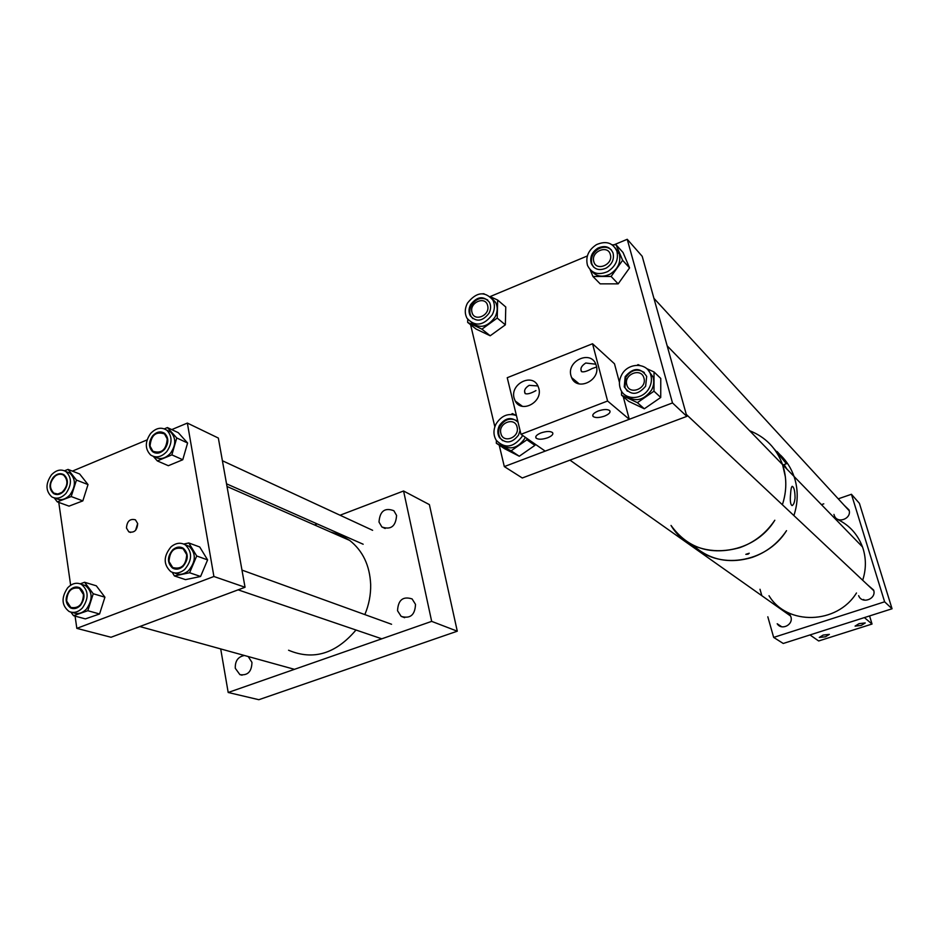<?xml version="1.0" encoding="UTF-8"?>
<svg xmlns="http://www.w3.org/2000/svg" width="939" height="939" viewBox="0 0 939 939"><rect width="100%" height="100%" fill="white"/><g stroke="black" fill="none" stroke-linecap="round" stroke-linejoin="round"><path stroke-width="1.41" d="M248.225 656.537L251.957 662.382C251.699 671.655 247.685 675.74 239.891 674.625L235.29 668.286C235.02 660.95 238.072 656.69 244.457 655.492M396.575 515.441C395.8 526.298 390.894 530.136 381.868 526.955L379.004 522.061C379.849 511.098 384.814 507.33 393.875 510.734L396.575 515.441M415.508 604.376C415.015 615.022 410.237 619.024 401.164 616.371L397.537 610.749C398.124 599.974 402.972 596.03 412.104 598.929L415.508 604.376M403.57 490.991L431.67 621.372L457.281 631.196L429.393 504.619L403.57 490.991L340.047 515.229M457.281 631.196L258.847 699.708L228.189 692.489L220.7 648.919M317.253 523.927L314.542 524.96M431.67 621.372L228.189 692.489M137.681 523.563C137.176 530.371 134.218 533.129 128.784 531.826L126.472 528.023C126.988 521.18 129.981 518.445 135.427 519.819L137.681 523.563M135.58 530.347L137.669 523.516M245.044 587.262L213.904 576.499L76.834 628.367L111.037 637.264L245.044 587.262L218.341 438.055L187.366 423.078L213.904 576.499M58.77 502.412L70.648 585.232M75.073 616.101L76.834 628.367M72.385 471.12L147.083 439.91M171.743 429.604L187.366 423.078M166.731 451.624C172.353 443.466 172.436 436.377 166.989 430.355C161.567 426.74 156.097 427.785 150.592 433.513C144.899 441.823 144.899 448.971 150.592 454.957C155.956 458.326 161.332 457.223 166.731 451.624M154.536 456.73C159.865 459.946 165.17 458.795 170.452 453.291C176.062 445.156 176.145 438.09 170.71 432.093L166.755 430.168M154.63 452.798L152.188 450.603M152.658 435.837C148.456 441.987 148.444 447.281 152.646 451.718C156.625 454.241 160.616 453.42 164.618 449.265C168.797 443.196 168.856 437.938 164.795 433.478C160.78 430.825 156.731 431.611 152.658 435.837M157.329 460.92L171.872 454.875L176.755 437.961L187.6 442.997L182.765 459.746L168.339 465.709L157.329 460.92L153.362 456.424M176.755 437.961L167.4 427.562L164.395 428.83M187.6 442.997L178.281 432.679L167.4 427.562M182.765 459.746L171.872 454.875M160.557 432.421L163.82 432.82M82.503 607.85C88.994 598.225 88.606 590.385 81.353 584.316C76.599 582.168 72.033 583.342 67.643 587.849C61.094 597.638 61.587 605.514 69.099 611.5C73.758 613.449 78.219 612.228 82.503 607.85M72.456 612.416L73.148 612.604C77.796 614.552 82.256 613.343 86.529 608.965C92.996 599.375 92.597 591.558 85.355 585.513L81.857 584.469M72.385 608.531L69.756 606.782M69.545 590.42C64.709 597.662 65.061 603.495 70.601 607.932C74.064 609.399 77.385 608.507 80.566 605.244C85.379 598.096 85.085 592.274 79.686 587.791C76.176 586.218 72.796 587.098 69.545 590.42M73.535 615.691L87.82 610.714L93.243 593.753L104.922 597.192L99.569 613.977L85.379 618.895L73.535 615.691L70.93 612.169M93.243 593.753L84.604 582.274L80.249 583.823M104.922 597.192L96.318 585.807L84.604 582.274M99.569 613.977L87.82 610.714M75.789 587.544L78.982 587.474M65.941 493.445C71.951 484.724 71.904 477.411 65.824 471.519C61 468.843 56.223 469.958 51.469 474.852C45.412 483.702 45.541 491.05 51.833 496.895C56.586 499.372 61.281 498.222 65.941 493.445M55.178 498.116L55.859 498.363C60.589 500.839 65.284 499.689 69.92 494.923C75.918 486.238 75.871 478.949 69.791 473.068L66.352 471.73M55.342 494.337L53.1 492.576M53.335 477.247C48.851 483.796 48.934 489.231 53.582 493.562C57.103 495.428 60.601 494.571 64.052 491.015C68.512 484.547 68.477 479.125 63.946 474.758C60.378 472.798 56.845 473.632 53.335 477.247M57.291 501.872L71.188 496.543L76.446 480.087L88.02 484.571L82.832 500.886L69.04 506.133L57.291 501.872L54.251 497.928M76.446 480.087L68.042 469.406L64.486 470.791M88.02 484.571L79.651 473.984L68.042 469.406M82.832 500.886L71.188 496.543M60.401 474.195L63.265 474.371M184.666 569.48C192.26 560.348 192.518 552.167 185.429 544.96C180.734 542.19 175.945 542.812 171.062 546.827C163.398 556.158 163.257 564.398 170.652 571.522C175.253 574.058 179.924 573.365 184.666 569.48M174.713 572.966C179.255 575.29 183.821 574.562 188.422 570.771C195.993 561.663 196.239 553.517 189.173 546.322L185.065 544.726M174.572 568.928L171.626 566.698M172.811 549.738C167.13 556.639 167.025 562.731 172.471 568.025C175.898 569.926 179.361 569.421 182.894 566.522C188.528 559.738 188.704 553.67 183.422 548.341C179.959 546.31 176.415 546.78 172.811 549.738M174.408 575.936L189.608 572.743L196.709 555.982L207.601 559.902L200.582 576.487L185.488 579.633L174.408 575.936L172.26 572.344M196.709 555.982L188.798 542.953L183.774 544.045M207.601 559.902L199.725 546.991L188.798 542.953M200.582 576.487L189.608 572.743M178.621 547.625L182.342 547.73M686.832 416.376L672.5 402.937L504.313 466.589L522.284 477.986L686.832 416.376L642.206 256.312L627.24 239.292L672.5 402.937M470.592 324.718L494.853 426.787M499.219 445.168L504.313 466.589M490.158 296.571L587.333 255.971M614.059 244.797L627.24 239.292M781.682 626.759L777.199 623.754C781.518 630.808 793.596 624.752 790.896 616.853L790.051 614.975L784.323 611.594M858.645 595.666C861.861 604.552 876.791 599 873.622 590.056L867.566 584.844M834.313 515.558C837.306 524.279 852.107 518.645 849.02 509.924L844.067 505.17M773.666 637.405L783.243 643.473L892.05 608.765L884.62 601.805L773.666 637.405L767.82 616.794M884.62 601.805L851.438 494.278L859.408 503.339L892.05 608.765M851.438 494.278L838.245 498.832M823.785 503.832L821.437 504.642M833.961 514.384L834.125 515.018M760.003 589.269L761.834 595.702M748.031 554.186L745.824 554.339L749.252 553.235L748.031 554.186M795.063 497.893C794.969 491.003 794.018 487.141 792.223 486.308C791.401 486.801 790.861 489.207 790.615 493.527C789.934 500.651 790.427 504.677 792.082 505.593C793.584 504.877 794.582 502.306 795.063 497.893M774.217 448.983L786.413 463.737L783.349 458.42L777.034 451.506M752.174 557.39C766.459 552.355 777.915 543.458 786.53 530.664C766.083 563.6 717.185 570.442 692.888 545.113C709.45 560.102 729.204 564.198 752.174 557.39M862.683 580.255C866.087 569.715 866.263 559.292 863.187 548.998L862.495 546.921L794.03 476.437L794.805 478.855C798.279 490.886 797.974 503.128 793.889 515.581C798.256 502.189 798.303 489.137 794.03 476.437C791.166 468.315 786.729 461.272 780.732 455.333C786.729 461.272 791.166 468.315 794.03 476.437L782.574 464.641C776.53 448.314 765.531 436.999 749.592 430.696M739.627 547.695C754.252 542.519 765.978 533.352 774.816 520.229C751.094 558.94 691.503 560.876 671.033 525.441C687.571 548.294 710.436 555.712 739.627 547.695M782.375 504.748C786.859 491.015 786.929 477.646 782.574 464.641L785.38 476.953C786.448 486.261 785.45 495.534 782.375 504.748M570.971 375.741L571.605 377.595C577.016 391.727 600.89 380.424 596.335 365.764L595.889 364.414C590.807 349.719 566.428 360.905 570.971 375.741M514.091 398.089L515.218 401C521.368 413.665 542.965 402.197 538.822 388.37L537.918 385.917C532.026 372.713 509.959 384.086 514.091 398.089M547.672 437.774C542.296 439.558 538.434 439.675 536.11 438.149C535.019 436.506 536.615 434.769 540.923 432.938C546.322 431.154 550.184 431.024 552.496 432.562C553.599 434.217 551.979 435.954 547.672 437.774M537.941 385.941L529.162 385.342C525.042 387.936 523.716 390.683 525.159 393.594C527.295 394.427 530.887 393.429 535.958 390.589M604.528 416.106C599.199 417.878 595.396 418.019 593.131 416.505C591.993 414.78 593.694 412.937 598.26 410.989C603.601 409.204 607.404 409.064 609.681 410.578C610.808 412.327 609.094 414.169 604.528 416.106M595.819 364.215L585.76 363.017C581.429 365.787 580.009 368.663 581.511 371.633C583.542 372.337 587.063 371.316 592.086 368.546L596.594 367.032M629.283 419.299L545.207 451.119L520.981 434.299L507.236 377.713L592.544 343.744L607.592 401.012L629.283 419.299L623.238 396.645M619.447 382.419L614.482 363.78L592.544 343.744M520.981 434.299L607.592 401.012M859.068 623.637L865.265 622.944L861.251 625.421L855.065 626.113L859.068 623.637M823.139 635.069L829.383 634.377L825.522 636.771L819.278 637.464L823.139 635.069M809.981 634.94L818.667 640.973L872.038 624.048L864.385 617.592L809.981 634.94M869.573 615.937L872.038 624.048M596.465 244.645C588.342 250.02 585.361 256.946 587.509 265.42C591.582 273.519 598.319 275.561 607.697 271.571C615.655 266.406 618.719 259.645 616.911 251.276C612.921 242.732 606.113 240.513 596.465 244.645M591.64 271.066C596.382 276.618 602.545 277.627 610.115 274.106C618.05 268.977 621.102 262.239 619.294 253.906L615.338 248.013M593.659 267.134L591.934 264.164C590.373 257.908 592.591 252.802 598.589 248.835C603.484 246.429 607.744 246.781 611.371 249.903M606.23 268.061C612.146 264.211 614.411 259.187 613.038 252.978C610.068 246.687 605.033 245.067 597.908 248.107C591.91 252.075 589.692 257.192 591.241 263.46C594.258 269.505 599.258 271.042 606.23 268.061M622.627 260.303L629.564 267.897L623.05 252.521L616.066 244.786L622.627 260.303L611.101 276.453L592.943 276.489L590.15 269.728M616.066 244.786L612.216 244.821M629.564 267.897L618.167 283.86L611.101 276.453M618.167 283.86L600.174 283.848L592.943 276.489M516.438 415.578C508.245 412.855 501.485 415.578 496.156 423.771C493.221 429.651 493.245 435.144 496.215 440.238C504.771 448.912 513.328 447.75 521.884 436.764L522.553 435.391M501.391 444.84C510.065 450.333 517.812 448.267 524.643 438.666L525.312 437.304M502.6 440.661L500.252 438.114C498.093 434.358 498.081 430.308 500.241 425.977C504.689 419.404 510.065 417.585 516.368 420.519M518.046 422.233C511.579 416.505 505.382 417.573 499.454 425.437C497.294 429.769 497.306 433.83 499.466 437.597C505.804 444.077 512.166 443.231 518.528 435.062L520.042 430.461M511.227 414.404L512.401 413.583L516.25 415.496M496.32 443.255L511.109 450.826L519.279 456.237L504.619 448.725L496.32 443.255L496.391 440.508M511.109 450.826L526.885 439.804L526.92 438.419M534.937 443.983L534.913 445.356L526.885 439.804M519.279 456.237L534.913 445.356M467.434 303.156C464.723 308.544 464.582 313.579 467.012 318.251C475.111 327.007 483.526 325.845 492.247 314.753C494.876 309.565 495.088 304.682 492.905 300.081C484.841 290.867 476.355 291.888 467.434 303.156M471.425 322.664C479.806 328.979 487.681 327.112 495.041 317.065C497.658 311.901 497.87 307.03 495.698 302.452L491.379 297.804M472.833 318.626L471.085 316.431C469.3 312.98 469.418 309.26 471.413 305.292C476.108 298.496 481.554 296.736 487.752 300.034M489.008 313.239C490.968 309.377 491.12 305.738 489.477 302.323C483.491 295.539 477.212 296.313 470.615 304.647C468.62 308.614 468.502 312.335 470.286 315.797C476.284 322.323 482.529 321.478 489.008 313.239M482.939 293.707L484.172 293.837M490.217 296.63L497.658 300.057L497.212 318.075L481.918 329.155L467.657 322.394L467.739 319.389M467.657 322.394L476.061 329.049L490.205 335.775L505.358 324.835L505.769 306.994L497.658 300.057M505.358 324.835L497.212 318.075M490.205 335.775L481.918 329.155M621.606 375.001C619.188 379.685 618.789 384.309 620.421 388.863C624.341 400.777 643.133 400.249 649.236 387.901C651.537 383.499 652.018 379.098 650.68 374.731C647.171 362.137 627.768 362.431 621.606 375.001M625.421 395.237C634.799 402.479 643.508 400.753 651.56 390.061C653.849 385.659 654.33 381.293 652.992 376.926L648.203 370.212M627.346 391.176L624.916 387.467L625.82 377.267C631.172 369.802 637.346 368.217 644.33 372.513M645.633 386.222L646.678 376.386C640.457 367.196 633.285 367.29 625.151 376.656L624.247 386.868C630.55 395.683 637.675 395.472 645.633 386.222M637.194 365.224L638.062 364.614L639.823 365.424M646.56 368.534L654.037 371.973L653.978 391.187L637.381 402.667L621.512 395.143L621.548 391.152M621.512 395.143L628.602 401.317L644.318 408.782L660.739 397.467L660.774 378.452L654.037 371.973M660.739 397.467L653.978 391.187M644.318 408.782L637.381 402.667M330.563 532.014L340.575 535.089L349.66 540.406C362.783 550.747 369.79 565.442 370.67 584.516C370.87 594.786 368.933 604.81 364.837 614.587M355.987 630.022C335.692 653.896 313.215 660.633 288.578 650.234M150.04 446.107C151.097 435.168 155.921 431.095 164.489 433.912L167.248 438.947C166.25 449.804 161.485 453.913 152.928 451.272L150.04 446.107M55.401 475.909C58.335 473.89 61.094 473.667 63.688 475.204C68.5 480.475 67.925 486.191 61.974 492.353L57.772 494.031L53.816 493.104C48.898 487.881 49.415 482.141 55.401 475.909M168.997 561.522C169.771 550.747 174.49 546.51 183.152 548.799L186.708 554.679C186.016 565.372 181.344 569.656 172.729 567.555L168.997 561.522M66.646 601.054C67.268 591.101 71.54 586.84 79.451 588.272L83.477 594.551C82.914 604.423 78.688 608.718 70.812 607.451L66.646 601.054M862.495 546.921C857.284 533.223 847.929 523.598 834.442 518.035M784.065 464.582L786.976 469.171M769.018 595.737C786.776 625.585 836.942 624.728 856.474 592.99M487.646 305.656C485.58 295.503 469.183 302.37 471.953 312.182C473.949 322.359 490.44 315.539 487.646 305.656M873.646 590.126L872.883 589.845M643.943 378.112C641.419 367.231 623.519 374.203 626.806 384.72C629.247 395.612 647.264 388.711 643.943 378.112M863.763 599.469L864.068 600.138M517.084 427.104C514.889 416.411 497.963 423.008 500.874 433.36C502.975 444.053 520.018 437.527 517.084 427.104M610.35 254.61C607.967 244.281 590.666 251.535 593.788 261.5C596.101 271.841 613.519 264.645 610.35 254.61M239.891 674.625L242.086 675.188M381.868 526.955L385.166 528.504M401.164 616.371L404.662 617.686M128.784 531.826L130.568 532.472M166.989 430.355L170.71 432.093M152.646 451.718L153.691 452.175M81.353 584.316L85.355 585.513M70.601 607.932L71.728 608.249M65.824 471.519L69.791 473.068M53.582 493.562L54.697 493.973M185.429 544.96L189.173 546.322M172.471 568.025L173.527 568.388M782.915 464.993L786.413 463.737M579.175 383.898L571.605 377.595M522.46 406.329L515.218 401M536.11 438.149L535.77 436.741M525.159 393.594L524.596 391.317M593.131 416.505L592.755 415.085M581.511 371.633L580.936 369.414M591.241 263.46L591.934 264.164M616.911 251.276L619.294 253.906M499.466 437.597L500.252 438.114M470.286 315.797L471.085 316.431M492.905 300.081L495.698 302.452M624.247 386.868L624.916 387.467M650.68 374.731L652.992 376.926M349.66 540.406L227.003 486.472M372.619 530.312L222.402 460.744M363.158 544.233L226.534 483.82M391.575 624.271L241.969 570.102M381.774 638.802L238.13 589.845M294.459 669.331L139.794 626.536M667.171 345.845L782.574 464.641M873.786 590.69L686.292 414.416M569.973 460.133L790.615 616.043M653.92 298.309L849.22 510.769"/></g></svg>
